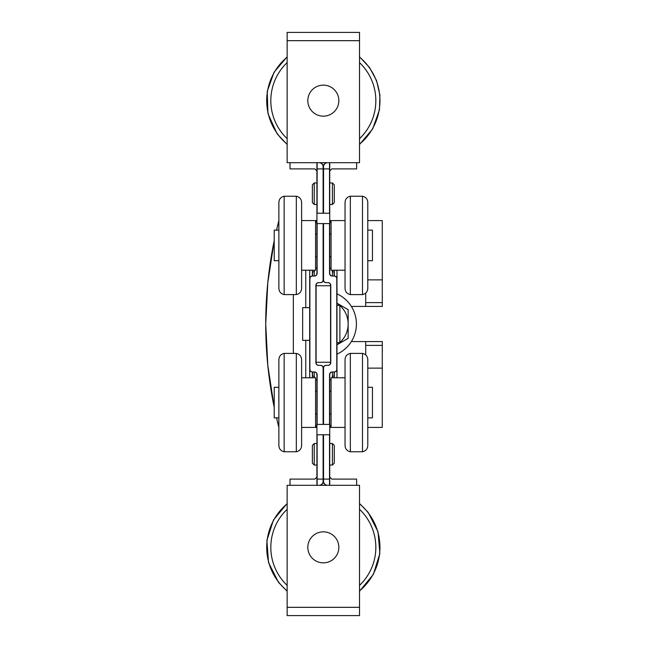 <?xml version="1.0" encoding="UTF-8"?>
<svg xmlns="http://www.w3.org/2000/svg" width="648" height="648" viewBox="0 0 648 648"><rect width="100%" height="100%" fill="white"/><g stroke="black" fill="none" stroke-linecap="round" stroke-linejoin="round"><path stroke-width="0.97" d="M330.569 362.669L330.569 285.331A2.689 2.689 0 0 0 327.88 282.641L326.017 282.641A2.689 2.689 0 0 1 323.328 279.952L323.328 223.584L323.328 279.952A2.689 2.689 0 0 1 320.639 282.641L318.776 282.641A2.689 2.689 0 0 0 316.086 285.331L316.086 362.669A2.689 2.689 0 0 0 318.776 365.359L320.639 365.359A2.689 2.689 0 0 1 323.328 368.048A2.689 2.689 0 0 1 326.017 365.359L327.88 365.359A2.689 2.689 0 0 0 330.569 362.669L330.569 362.256L316.086 362.256L316.086 363.706M323.117 213.241L323.117 166.828A4.139 4.139 0 0 0 318.986 162.689L319.189 162.689A4.139 4.139 0 0 1 323.328 166.828L323.328 213.241L323.328 166.828A4.139 4.139 0 0 1 327.467 162.689L356.627 162.689L356.627 168.893L331.808 168.893L329.743 170.959L331.808 168.893M323.117 168.893L316.921 168.893L316.921 273.351A2.689 2.689 0 0 1 314.231 276.04L312.368 276.04L312.368 270.232M323.538 434.759L323.538 481.172A4.139 4.139 0 0 0 327.669 485.312L327.467 485.312A4.139 4.139 0 0 1 323.328 481.172L323.328 434.759L323.328 479.107L329.532 479.107L329.532 434.759L316.921 434.759L316.921 485.312L290.029 485.312L290.029 479.107L314.847 479.107L316.921 477.041L314.847 479.107M323.328 424.416L323.328 368.048L323.328 424.416M312.368 377.768L312.368 371.96L314.231 371.96A2.689 2.689 0 0 1 316.921 374.649L316.921 434.759M332.221 376.537A9.688 3.313 0 0 1 334.084 376.018L334.084 371.96L332.221 371.96A2.689 2.689 0 0 0 329.532 374.649L329.532 424.416L316.921 424.416M334.084 371.96A2.689 2.689 0 0 0 336.774 369.271L336.774 278.729A2.689 2.689 0 0 0 334.084 276.04L332.221 276.04A2.689 2.689 0 0 1 329.532 273.351L329.532 223.584L316.921 223.584M334.084 276.04L334.084 271.982A9.688 3.313 180 0 1 332.221 271.463M316.921 213.241L329.532 213.241L329.532 162.689M312.368 463.182L312.368 445.395L314.231 443.532L314.231 465.045L312.368 463.182M316.921 465.045L314.231 465.045M317.123 162.689L317.123 168.893L329.532 168.893M323.117 424.416L323.117 368.048A2.689 2.689 0 0 0 320.436 365.359L318.573 365.359A2.689 2.689 0 0 1 315.884 362.669L315.884 285.331A2.689 2.689 0 0 1 318.573 282.641L320.436 282.641A2.689 2.689 0 0 0 323.117 279.952L323.117 223.584M312.368 371.96A2.689 2.689 0 0 1 309.679 369.271L309.679 278.729A2.689 2.689 0 0 1 312.368 276.04M316.921 182.955L314.231 182.955L312.368 184.818L312.368 202.605L314.231 204.468L316.921 204.468M310.011 270.232A2.859 2.689 -90 0 0 309.679 271.609L309.679 278.729M309.679 369.271L309.679 376.391A2.859 2.689 90 0 0 310.011 377.768M323.117 434.759L323.117 481.172A4.139 4.139 0 0 1 318.986 485.312L319.189 485.312A4.139 4.139 0 0 0 323.328 481.172L323.328 479.107L317.123 479.107L317.123 485.312M314.847 168.893L316.921 170.959L314.847 168.893L290.029 168.893L290.029 162.689L316.921 162.689L316.921 168.893M323.117 479.107L316.921 479.107M323.538 479.107L329.743 479.107L329.743 374.649A2.689 2.689 0 0 1 332.424 371.96L334.287 371.96L334.287 377.768M334.287 270.232L334.287 276.04L332.424 276.04A2.689 2.689 0 0 1 329.743 273.351L329.743 162.689L327.669 162.689A4.139 4.139 0 0 0 323.538 166.828L323.538 213.241M314.434 271.463A9.688 3.313 180 0 1 312.571 271.982L312.571 276.04L314.434 276.04A2.689 2.689 0 0 0 317.123 273.351L317.123 223.584L329.743 223.584M312.571 276.04A2.689 2.689 0 0 0 309.882 278.729L309.882 369.271A2.689 2.689 0 0 0 312.571 371.96L314.434 371.96A2.689 2.689 0 0 1 317.123 374.649L317.123 424.416L329.743 424.416M312.571 371.96L312.571 376.018A9.688 3.313 0 0 1 314.434 376.537M329.743 434.759L317.123 434.759L317.123 479.107M317.123 168.893L317.123 213.241L329.743 213.241M334.287 184.818L334.287 202.605L332.424 204.468L332.424 182.955L334.287 184.818M329.743 182.955L332.424 182.955M323.538 223.584L323.538 279.952A2.689 2.689 0 0 0 326.219 282.641L328.082 282.641A2.689 2.689 0 0 1 330.772 285.331L330.772 362.669A2.689 2.689 0 0 1 328.082 365.359L326.219 365.359A2.689 2.689 0 0 0 323.538 368.048L323.538 424.416M334.287 276.04A2.689 2.689 0 0 1 336.976 278.729L336.976 369.271A2.689 2.689 0 0 1 334.287 371.96M329.743 465.045L332.424 465.045L334.287 463.182L334.287 445.395L332.424 443.532L329.743 443.532M336.644 377.768A2.859 2.689 90 0 0 336.976 376.391L336.976 369.271M336.976 278.729L336.976 271.609A2.859 2.689 -90 0 0 336.644 270.232M331.808 479.107L329.743 477.041L331.808 479.107L356.627 479.107L356.627 485.312L329.743 485.312L329.743 479.107M323.538 168.893L329.743 168.893M382.271 306.423L365.723 306.423L365.723 302.616L382.271 302.616L382.271 306.423M367.789 427.405L382.271 427.405L382.271 341.577L351.362 341.577M382.271 345.384L365.723 345.384L365.723 341.577M367.789 279.863L382.271 279.863L382.271 220.595L367.789 220.595M382.271 279.863L382.271 302.616M365.723 345.384L365.723 354.918M382.271 368.137L367.789 368.137M365.723 293.082L365.723 302.616M330.569 425.274L330.569 427.405L345.044 427.405L331.079 427.405L331.079 377.768L345.044 377.768M330.569 427.405L329.743 427.405M316.921 427.405L316.086 427.405L316.086 425.274M301.612 377.768L315.576 377.768L315.576 427.405L301.612 427.405L316.086 427.405M351.362 306.423L365.723 306.423M329.743 220.595L345.044 220.595L331.079 220.595L331.079 270.232L345.044 270.232M305.767 307.662L305.767 270.232M301.612 270.232L315.576 270.232L315.576 220.595L301.612 220.595L316.921 220.595M305.767 377.768L305.767 340.338M316.086 285.744L330.569 285.744M330.569 220.595L330.569 222.726M316.086 222.726L316.086 220.595M330.569 362.256L316.086 362.256M278.867 220.612L276.534 230.113A413.618 413.618 0 0 1 278.867 220.595M274.209 240.683L267.802 282.674L265.729 324L267.802 365.326L274.209 407.317M276.534 417.887L278.867 427.388A413.618 413.618 0 0 1 276.526 417.887M274.209 407.333A413.618 413.618 0 0 1 274.209 240.667M284.156 294.597L284.156 196.231C280.884 196.968 279.118 199.017 278.867 202.362L278.867 288.457C279.118 291.811 280.884 293.852 284.156 294.597L296.322 294.597C299.595 293.852 301.361 291.811 301.612 288.457L301.612 202.362C301.361 199.017 299.595 196.968 296.322 196.231L296.322 294.597M284.156 451.769L284.156 353.403C280.884 354.148 279.118 356.189 278.867 359.543L278.867 445.638C279.118 448.983 280.884 451.032 284.156 451.769L296.322 451.769C299.595 451.032 301.361 448.983 301.612 445.638L301.612 359.543C301.361 356.189 299.595 354.148 296.322 353.403L296.322 451.769M362.499 196.231L362.499 294.597C365.772 293.852 367.538 291.811 367.789 288.457L367.789 202.362C367.538 199.017 365.772 196.968 362.499 196.231L350.333 196.231C347.061 196.968 345.295 199.017 345.044 202.362L345.044 288.457C345.295 291.811 347.061 293.852 350.333 294.597L350.333 196.231M367.789 444.925L367.789 359.543C367.538 356.189 365.772 354.148 362.499 353.403L350.333 353.403C347.061 354.148 345.295 356.189 345.044 359.543L345.044 445.638C345.295 448.983 347.061 451.032 350.333 451.769L350.333 353.403M367.789 437.125L367.789 368.048M309.679 307.662L302.648 307.662L302.648 340.338L309.679 340.338M336.976 305.386L339.876 305.386L339.876 342.614L336.976 342.614M367.789 260.715L372.446 260.715L372.446 230.113L367.789 230.113M278.867 230.113L274.209 230.113L274.209 260.715L278.867 260.715M331.079 268.102L329.743 268.102M316.921 268.102L315.576 268.102M331.079 256.754L329.743 256.754M316.921 256.754L315.576 256.754M331.079 222.726L329.743 222.726M316.921 222.726L315.576 222.726M331.079 234.066L329.743 234.066M316.921 234.066L315.576 234.066M278.867 387.285L274.209 387.285L274.209 417.887L278.867 417.887M367.789 417.887L372.446 417.887L372.446 387.285L367.789 387.285M315.576 379.898L316.921 379.898M329.743 379.898L331.079 379.898M315.576 391.246L316.921 391.246M329.743 391.246L331.079 391.246M315.576 425.274L316.921 425.274M329.743 425.274L331.079 425.274M315.576 413.934L316.921 413.934M329.743 413.934L331.079 413.934M339.876 342.5A24.818 24.818 0 0 0 348.146 324L348.146 338.329L336.976 344.776M336.976 344.728A24.818 24.818 0 0 0 339.746 342.614M336.976 303.224L348.146 309.671L348.146 324A24.818 24.818 0 0 0 339.876 305.5M339.746 305.386A24.818 24.818 0 0 0 336.976 303.272M336.976 293.86A33.089 33.089 0 0 1 336.976 354.14M287.137 40.67L287.137 162.689L359.519 162.689L359.519 32.4L287.137 32.4L287.137 40.67L359.519 40.67M359.519 607.33L359.519 485.312L287.137 485.312L287.137 615.6L359.519 615.6L359.519 607.33L287.137 607.33M359.519 615.6L287.137 615.6M338.774 99.241A15.511 15.511 0 0 0 314.393 87.966A15.511 15.511 0 0 0 316.815 114.728A15.511 15.511 0 0 0 338.774 99.241M338.839 547.349A15.511 15.511 0 0 0 315.576 533.92A15.511 15.511 0 0 0 315.576 560.787A15.511 15.511 0 0 0 338.839 547.349M329.532 485.312L329.532 479.107M314.231 182.955L314.231 204.468M314.231 270.232L314.231 276.04M314.231 371.96L314.231 377.768M332.424 465.045L332.424 443.532M332.424 377.768L332.424 371.96M332.424 276.04L332.424 270.232M293.341 353.071L293.341 294.929M367.789 445.638C367.538 448.983 365.772 451.032 362.499 451.769L362.499 353.403M287.137 138.688A52.504 52.504 0 0 1 287.137 62.605M359.519 62.605A52.504 52.504 0 0 1 359.519 138.688M287.137 144.188A56.619 56.619 0 0 1 287.137 57.105M359.519 57.105A56.619 56.619 0 0 1 359.519 144.188M359.519 509.312A52.504 52.504 0 0 1 359.519 585.395M287.137 585.395A52.504 52.504 0 0 1 287.137 509.312M359.519 503.812A56.619 56.619 0 0 1 359.519 590.895M287.137 590.895A56.619 56.619 0 0 1 287.137 503.812M316.921 443.532L314.231 443.532M329.743 204.468L332.424 204.468M284.156 196.231L296.322 196.231M284.156 353.403L296.322 353.403M362.499 294.597L350.333 294.597M362.499 451.769L350.333 451.769M287.137 56.773L274.023 72.301L267.211 91.433L267.956 113.611L277.125 133.812L287.137 144.52M359.519 144.52L372.632 129.001L379.453 109.86L379.922 95.078L376.569 80.644L369.611 67.595L359.519 56.781M359.519 591.227L373.378 574.355L379.866 553.53L378.027 531.789L368.137 512.333L359.519 503.48M287.137 503.48L273.464 520.012L266.879 540.432L268.523 562.561L278.519 582.374L287.137 591.227"/></g></svg>
